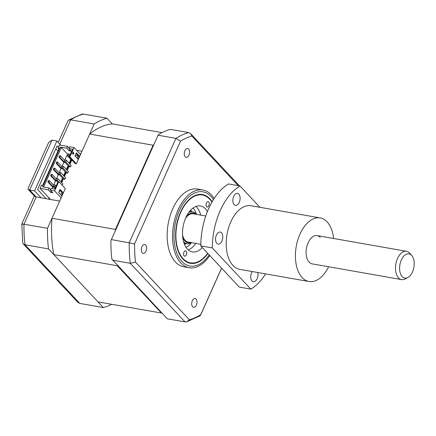 <?xml version="1.0" encoding="UTF-8"?>
<svg xmlns="http://www.w3.org/2000/svg" width="436" height="436" viewBox="0 0 436 436"><rect width="100%" height="100%" fill="white"/><g stroke="black" fill="none" stroke-linecap="round" stroke-linejoin="round"><path stroke-width="0.65" d="M48.87 199.198A8.971 5.188 100 0 0 48.794 197.661M47.491 228.344A96.89 56.026 100 0 0 48.516 248.918L25.015 244.787A96.89 56.026 100 0 1 23.991 224.208L47.491 228.344L59.683 201.1L36.177 196.963L34.64 196.331L28.133 189.371L29.675 190.003L36.177 196.963L23.991 224.208C21.533 223.815 21.151 223.881 22.846 224.404M76.611 150.284L81.99 151.232L94.176 123.988L70.67 119.851L59.814 144.131M79.624 153.516L80.867 153.734M80.535 154.486L74.027 147.526L69.874 156.818L76.376 163.778L89.669 134.059A90.072 52.08 -80 0 1 112.27 123.873L106.984 118.211L83.483 114.079A96.89 56.026 100 0 0 70.67 119.851L68.583 120.129L81.908 114.161L83.483 114.079M106.984 118.211A96.89 56.026 100 0 0 94.176 123.988M48.516 248.918L103.294 307.543L79.788 303.407L77.826 302.317L23.272 243.931L22.737 242.792L21.8 223.99L34.324 195.993M103.294 307.543A96.89 56.026 100 0 0 111.687 304.29M55.797 148.801L57.961 151.112M34.58 190.864L29.675 190.003L51.982 140.136L56.887 141.002L34.58 190.864L41.082 197.824M60.806 145.199L56.887 141.002M45.219 198.554L45.486 197.96L37.589 189.507L57.127 145.837L58.446 147.248M51.982 140.136L48.701 142.354L28.008 188.614L28.133 189.371M79.788 303.407L25.015 244.787L23.272 243.931M58.261 142.474L67.912 120.903L68.583 120.129M212.152 201.743A34.918 20.187 100 0 0 209.885 198.794A34.918 20.187 100 0 0 202.451 194.543A34.918 20.187 100 0 0 178.171 218.496A34.918 20.187 100 0 0 182.924 259.066A34.918 20.187 100 0 0 190.358 263.322A34.918 20.187 100 0 0 207.896 253.507M196.091 299.02A4.485 2.594 100 0 0 195.137 298.475A4.485 2.594 100 0 0 192.02 301.554A4.485 2.594 100 0 0 192.63 306.764A4.485 2.594 100 0 0 193.584 307.309A4.485 2.594 100 0 0 196.701 304.235A4.485 2.594 100 0 0 196.091 299.02M145.695 245.087A4.485 2.594 100 0 0 144.741 244.536A4.485 2.594 100 0 0 141.618 247.615A4.485 2.594 100 0 0 142.229 252.826A4.485 2.594 100 0 0 143.188 253.376A4.485 2.594 100 0 0 146.305 250.297A4.485 2.594 100 0 0 145.695 245.087M188.646 149.068A4.485 2.594 100 0 0 187.693 148.523A4.485 2.594 100 0 0 184.57 151.597A4.485 2.594 100 0 0 185.18 156.813A4.485 2.594 100 0 0 186.134 157.358A4.485 2.594 100 0 0 189.257 154.279A4.485 2.594 100 0 0 188.646 149.068M214.092 198.565A39.474 22.825 100 0 0 211.258 194.794A39.474 22.825 100 0 0 202.854 189.987L197.475 189.039A39.474 22.825 100 0 0 170.024 216.12A39.474 22.825 100 0 0 175.397 261.987A39.474 22.825 100 0 0 183.801 266.794L189.18 267.742A39.474 22.825 100 0 0 209.781 255.523M202.854 189.987A39.474 22.825 100 0 0 175.403 217.068A39.474 22.825 100 0 0 180.776 262.935A39.474 22.825 100 0 0 189.18 267.742M158.192 135.247L175.926 138.365A96.89 56.026 -80 0 1 188.734 132.593L170.999 129.47L169.746 129.563A96.89 56.026 -80 0 0 158.284 134.729L110.918 240.618A96.89 56.026 -80 0 0 111.829 259.028L167.31 318.803L185.044 321.921L130.266 263.3A96.89 56.026 -80 0 1 129.247 242.721L175.926 138.365L180.526 141.155A94.192 54.462 -80 0 1 191.873 136.043L238.236 185.66M112.532 260.178L130.266 263.3L135.487 262.091A94.192 54.462 -80 0 1 134.582 243.866L111.512 239.604M158.284 134.729L110.918 240.618M134.582 243.866L180.526 141.155M188.734 132.593L190.701 133.683L191.873 136.043M221.564 268.135L200.745 314.678A94.192 54.462 -80 0 1 189.398 319.79L186.613 321.839L185.044 321.921M189.398 319.79L135.487 262.091M200.745 314.678L199.944 315.871L186.613 321.839M211.94 202.108A34.449 19.92 100 0 0 180.984 211.82A34.449 19.92 100 0 0 180.357 254.902A34.449 19.92 100 0 0 206.097 255.316A34.449 19.92 100 0 0 207.678 253.272M186.346 254.853A2.692 1.559 -80 0 1 184.679 256.166A2.692 1.559 -80 0 1 183.938 252.177A2.692 1.559 -80 0 1 185.611 250.864A2.692 1.559 -80 0 1 186.346 254.853M208.871 205.683A2.692 1.559 -80 0 1 207.198 206.996A2.692 1.559 -80 0 1 206.462 203.007A2.692 1.559 -80 0 1 208.13 201.694A2.692 1.559 -80 0 1 208.871 205.683M202.32 247.534A23.326 13.489 -80 0 1 192.363 251.904A23.326 13.489 -80 0 1 185.959 217.346A23.326 13.489 -80 0 1 200.446 205.956A23.326 13.489 -80 0 1 207.411 211.585M195.737 243.386A23.326 13.489 -80 0 1 188.259 249.893M195.9 206.446A23.326 13.489 -80 0 1 200.713 215.112M192.957 208.086A21.533 12.448 -80 0 1 193.181 208.315A21.533 12.448 -80 0 1 196.494 214.37M191.524 242.645A21.533 12.448 -80 0 1 186.052 247.348M182.749 237.424A15.075 8.715 100 0 0 184.82 240.923A15.075 8.715 100 0 0 190.766 242.514M188.734 212.501A16.148 9.336 -80 0 1 192.57 211.858A16.148 9.336 -80 0 1 196.009 213.825A16.148 9.336 -80 0 1 196.473 214.37M191.497 242.645A16.148 9.336 -80 0 1 186.973 243.67A16.148 9.336 -80 0 1 183.589 241.757M161.881 312.993A90.072 52.08 -80 0 1 161.445 313.043L117.24 265.737A90.072 52.08 -80 0 1 117.115 265.088M115.338 230.726A90.072 52.08 -80 0 1 115.436 229.429L153.107 145.221A90.072 52.08 -80 0 1 153.859 144.621M161.445 313.043L98.002 301.881L53.802 254.58A90.072 52.08 -80 0 1 51.998 218.273L65.291 188.554L58.789 181.594L54.631 190.886L61.138 197.846M51.998 218.273L115.436 229.429M53.802 254.58L117.24 265.737M89.669 134.059L153.107 145.221M76.376 163.778L75.221 163.571L69.046 156.96L69.874 156.818M78.082 155.974L75.221 155.472M71.689 160.35L70 164.127M68.915 166.547L67.226 170.318M66.147 172.738L64.457 176.515M63.373 178.934L61.683 182.711M59.138 191.431L59.378 191.693L59.988 190.325M59.378 191.693L59.045 191.633M72.42 160.573L71.793 160.464L66.997 155.33L68.436 155.587L69.264 156.47M62.244 185.289L62.844 183.948L58.048 178.815L56.604 178.558L55.912 180.112L57.356 180.362L58.451 181.534M64.92 179.3L65.613 177.752L60.817 172.618L59.378 172.367L58.686 173.915L60.124 174.166L64.92 179.3L63.482 179.049L58.686 173.915M67.694 173.108L68.387 171.555L63.591 166.427L62.146 166.171L61.454 167.718L62.898 167.974L67.694 173.108L66.25 172.852L61.454 167.718M70.463 166.912L71.155 165.364L66.359 160.23L64.92 159.974L64.223 161.527L65.667 161.778L70.463 166.912L69.019 166.656L64.223 161.527M112.27 123.873L162.029 132.62M195.742 214.24A15.075 8.715 100 0 0 186.472 216.289M75.025 155.914L76.409 152.818L79.336 155.952L77.951 159.047L75.025 155.914M72.349 153.968L73.319 151.799L73.82 153.941L72.349 153.968M60.059 189.366L62.986 192.499L61.601 195.595L58.675 192.467L60.059 189.366M69.956 154.922L69.133 154.033L67.689 153.783L66.997 155.33M56.102 185.894L55.274 185.011L53.835 184.755L53.143 186.303L54.582 186.559L55.41 187.442M66.359 160.23L65.667 161.778M63.591 166.427L62.898 167.974M60.817 172.618L60.124 174.166M57.792 182.117L55.912 180.112M58.048 178.815L57.356 180.362M69.133 154.033L68.436 155.587M55.018 188.314L53.143 186.303M55.274 185.011L54.582 186.559M72.376 153.913L73.531 153.886L73.139 152.208M71.172 159.799L69.482 163.571M68.398 165.991L66.713 169.768M65.629 172.187L63.939 175.964M62.86 178.384L61.171 182.155M53.732 186.935L53.59 187.246L48.712 182.03L49.333 180.635L53.623 185.224M64.811 162.154L64.675 162.47L59.797 157.249L60.419 155.854L64.708 160.443M62.043 168.351L61.901 168.661L57.023 163.446L57.65 162.05L61.939 166.639M59.274 174.547L59.133 174.858L54.255 169.637L54.876 168.247L59.165 172.836M56.5 180.738L56.358 181.054L51.486 175.833L52.107 174.438L56.397 179.027M69.117 148.071L67.542 146.382L66.746 148.164L69.22 150.812L71.384 151.194L68.91 148.545L72.654 149.205L69.297 156.715M72.654 149.205L69.046 156.96M50.516 189.655L48.941 187.965L48.145 189.747L50.62 192.396L52.783 192.777L50.309 190.123L51.105 188.347L54.854 189.006L58.211 181.49L54.723 188.979M50.309 190.123L54.631 190.886M58.789 181.594L58.211 181.49M74.027 147.526L69.706 146.763L68.91 148.545M79.336 155.952L78.18 155.75L77.107 158.148M76.098 153.516L78.18 155.75M73.82 153.941L73.531 153.886M60.844 181.807L62.533 178.035M63.618 175.615L65.302 171.839M66.386 169.419L68.076 165.647M69.155 163.222L70.845 159.451M62.986 192.499L61.836 192.298L60.762 194.696M59.748 190.063L61.836 192.298M49.333 180.635L48.472 180.482L47.846 181.877L52.723 187.093L52.091 188.516M48.712 182.03L47.846 181.877M53.59 187.246L52.723 187.093M60.419 155.854L59.558 155.701L58.931 157.096L63.809 162.317L61.896 166.596M59.797 157.249L58.931 157.096M64.675 162.47L63.809 162.317M57.65 162.05L56.784 161.898L56.162 163.293L61.04 168.509L59.122 172.787M57.023 163.446L56.162 163.293M61.901 168.661L61.04 168.509M54.876 168.247L54.015 168.094L53.388 169.484L58.266 174.705L56.353 178.983M54.255 169.637L53.388 169.484M59.133 174.858L58.266 174.705M52.107 174.438L51.241 174.286L50.62 175.681L55.497 180.902L53.584 185.18M51.486 175.833L50.62 175.681M56.358 181.054L55.497 180.902M69.809 149.504L69.22 150.812M70.114 154.573L69.537 154.469M67.536 154.121L64.664 160.399M50.62 192.396L51.208 191.088M67.482 154.11L61.302 147.499L60.402 147.046L66.746 148.164M43.622 187.028L61.302 147.499M58.925 148.959L58.081 148.06L59.465 144.965L67.542 146.382M48.941 187.965L42.597 186.848L60.402 147.046M50.494 199.481L40.068 188.325L48.145 189.747M58.081 148.06L59.236 148.262L42.608 185.431L41.458 185.229L40.068 188.325M401.343 260.003A12.284 7.101 100 0 0 400.477 273.694A12.284 7.101 100 0 0 407.829 277.498A12.284 7.101 100 0 0 412.472 271.911A12.284 7.101 100 0 0 411.715 255.425A12.284 7.101 100 0 0 401.343 260.003M407.829 277.498L405.099 278.936A14.355 8.3 -80 0 1 401.54 279.585A14.355 8.3 -80 0 1 397.523 258.488A14.355 8.3 -80 0 1 406.51 251.31A14.355 8.3 -80 0 1 409.638 253.136L411.715 255.425M200.8 244.28L188.15 242.051A14.355 8.3 -80 0 1 182.559 235.042M185.474 218.458A14.355 8.3 -80 0 1 193.126 213.776L205.776 216.005M320.177 237.337A14.355 8.3 100 0 0 317.119 235.587A14.355 8.3 100 0 0 307.135 245.435A14.355 8.3 100 0 0 309.091 262.118A14.355 8.3 100 0 0 312.149 263.862L401.54 279.585M252.286 271.552A6.099 3.526 100 0 0 252.013 281.013A6.099 3.526 100 0 0 253.311 281.754A6.099 3.526 100 0 0 257.027 278.92A6.099 3.526 100 0 0 257.752 272.516M238.841 194.096A6.099 3.526 100 0 0 237.544 193.35A6.099 3.526 100 0 0 233.298 197.535A6.099 3.526 100 0 0 234.132 204.626A6.099 3.526 100 0 0 235.429 205.367A6.099 3.526 100 0 0 239.669 201.181A6.099 3.526 100 0 0 238.841 194.096M221.521 232.813A6.099 3.526 100 0 0 220.224 232.066A6.099 3.526 100 0 0 215.984 236.252A6.099 3.526 100 0 0 216.812 243.343A6.099 3.526 100 0 0 218.109 244.084A6.099 3.526 100 0 0 222.355 239.898A6.099 3.526 100 0 0 221.521 232.813M333.595 238.487A32.297 18.677 100 0 0 327.104 221.853A32.297 18.677 100 0 0 320.226 217.918A32.297 18.677 100 0 0 297.766 240.078A32.297 18.677 100 0 0 302.164 277.601A32.297 18.677 100 0 0 309.037 281.536A32.297 18.677 100 0 0 328.624 266.761M320.226 217.918L251.022 205.743A32.297 18.677 100 0 0 228.562 227.903A32.297 18.677 100 0 0 232.955 265.431A32.297 18.677 100 0 0 239.833 269.361L309.037 281.536M259.97 207.318L240.029 185.976A55.623 32.16 100 0 0 212.316 247.921L250.825 289.133A55.623 32.16 100 0 0 265.622 273.901M212.316 247.921L200.783 245.893L239.288 287.101L250.825 289.133M200.783 245.893A55.623 32.16 100 0 1 228.491 183.943L240.029 185.976M213.417 199.623A37.681 21.789 100 0 0 210.953 196.407A37.681 21.789 100 0 0 179.332 210.659A37.681 21.789 100 0 0 181.856 261.453A37.681 21.789 100 0 0 209.198 254.897M190.516 210.299A17.941 10.377 -80 0 1 191.796 211.416A17.941 10.377 -80 0 1 192.123 211.782M186.526 243.588A17.941 10.377 -80 0 1 184.51 244.438M190.701 133.683L239.473 185.878M221.602 268.173L200.609 315.097M184.019 243.152L186.973 243.67M189.616 211.34L192.57 211.858M406.51 251.31L317.119 235.587"/></g></svg>
